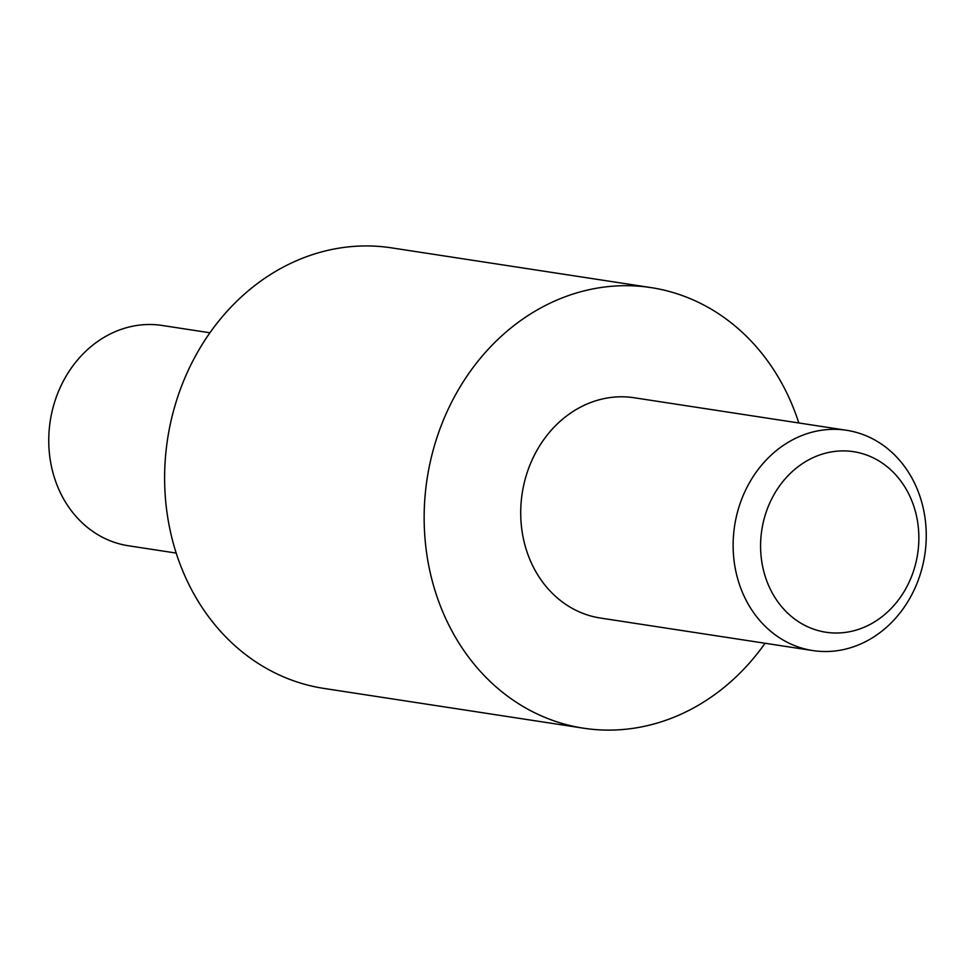 <?xml version="1.0" encoding="UTF-8"?>
<svg xmlns="http://www.w3.org/2000/svg" width="975" height="975" viewBox="0 0 975 975"><rect width="100%" height="100%" fill="white"/><g stroke="black" fill="none" stroke-linecap="round" stroke-linejoin="round"><path stroke-width="1.46" d="M583.525 728.191L323.992 688.435A222.861 192.368 -81.3 0 1 164.617 478.408A222.861 192.368 -81.3 0 1 391.475 247.857L651.007 287.601A222.861 192.368 98.7 0 0 424.149 518.152A222.861 192.368 98.7 0 0 583.525 728.191A222.861 192.368 98.7 0 0 765.07 643.256M798.805 422.967A222.861 192.368 98.7 0 0 651.007 287.601M846.556 430.28L634.14 397.751A111.43 96.184 98.7 0 0 520.711 513.021A111.43 96.184 98.7 0 0 600.405 618.04L812.821 650.569A111.43 96.184 98.7 0 0 926.25 535.299A111.43 96.184 98.7 0 0 846.556 430.28A111.43 96.184 98.7 0 0 733.127 545.549A111.43 96.184 98.7 0 0 812.821 650.569M918.864 537.761A91.333 78.829 98.7 0 0 839.56 450.998A91.333 78.829 98.7 0 0 760.585 546.158A91.333 78.829 98.7 0 0 839.877 632.921A91.333 78.829 98.7 0 0 918.864 537.761M176.195 553.081L128.444 545.768A111.43 96.184 -81.3 0 1 48.75 440.749A111.43 96.184 -81.3 0 1 162.179 325.467L209.93 332.78"/></g></svg>
